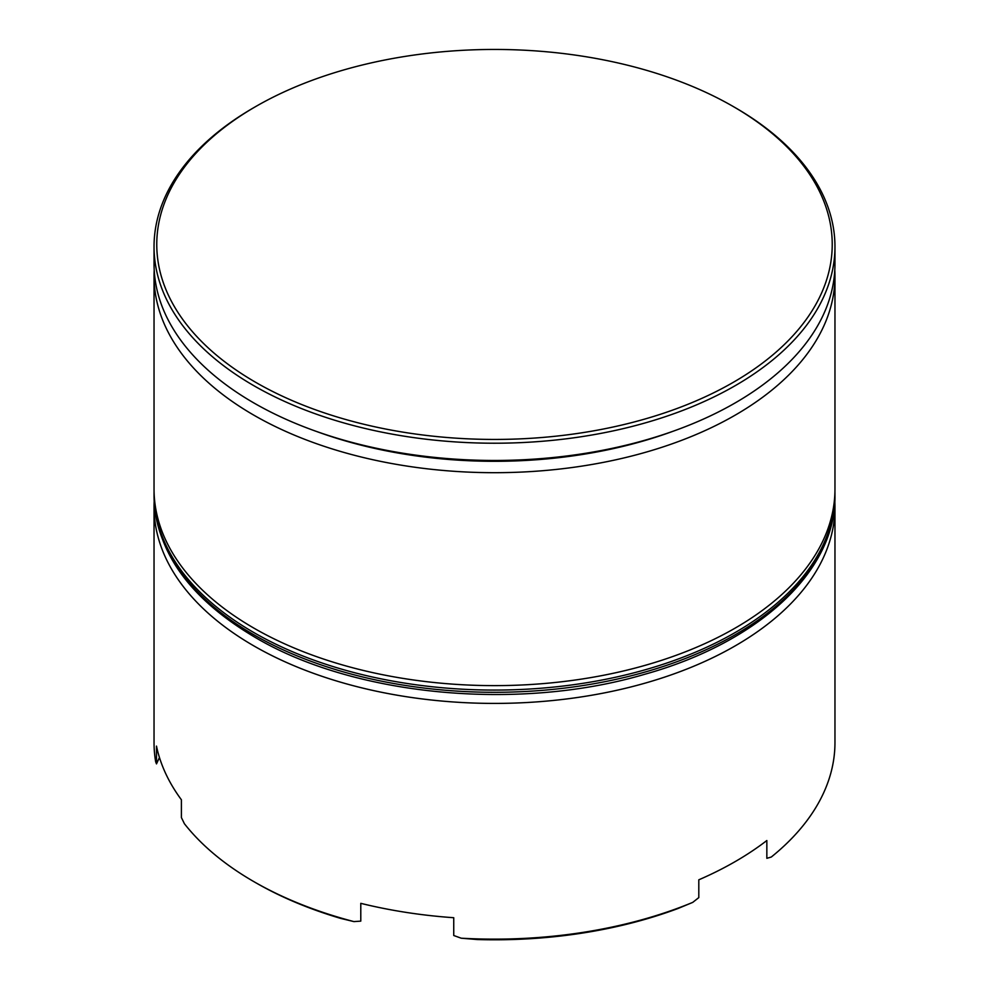 <?xml version="1.0" encoding="UTF-8"?>
<svg xmlns="http://www.w3.org/2000/svg" width="989" height="989" viewBox="0 0 989 989"><rect width="100%" height="100%" fill="white"/><g stroke="black" fill="none" stroke-linecap="round" stroke-linejoin="round"><path stroke-width="1.48" d="M316.517 431.464A332.292 191.841 0 0 0 672.483 431.464M834.79 270.009A340.463 196.564 180 0 1 834.963 276.129A340.463 196.564 180 0 1 624.788 457.734A340.463 196.564 180 0 1 253.765 415.12A340.463 196.564 180 0 1 154.037 276.129A340.463 196.564 180 0 1 154.21 270.009M834.827 501.336A340.463 196.564 180 0 1 834.963 506.85A340.463 196.564 180 0 1 624.788 688.455A340.463 196.564 180 0 1 253.765 645.842A340.463 196.564 180 0 1 154.037 506.85A340.463 196.564 180 0 1 154.173 501.336M255.681 382.323A337.731 194.994 0 0 0 733.306 382.323A337.731 194.994 0 0 0 733.319 106.565L735.235 107.677A340.463 196.564 180 0 1 735.247 107.677A340.463 196.564 180 0 1 834.963 246.669A340.463 196.564 180 0 1 624.788 428.262A340.463 196.564 180 0 1 253.765 385.648A340.463 196.564 180 0 1 154.037 246.669A340.463 196.564 180 0 1 253.753 107.677L255.681 106.565A337.731 194.994 0 0 0 255.681 382.323M353.914 921.6L340.624 918.385A337.731 194.994 180 0 1 255.681 882.683L253.765 881.582A340.463 196.564 0 0 0 353.914 921.6L360.787 921.13L360.787 903.34A340.463 196.564 0 0 0 453.741 917.718L453.741 935.507L461.22 938.202A340.463 196.564 0 0 0 692.733 902.388L698.803 897.604L698.803 879.814A340.463 196.564 0 0 0 766.846 840.526L766.846 858.316L771.296 857.03A340.463 196.564 0 0 0 834.963 742.591L834.963 506.85M154.037 276.129L154.037 489.061A340.463 196.564 0 0 0 253.765 628.052A340.463 196.564 0 0 0 624.788 670.666A340.463 196.564 0 0 0 834.963 489.061L834.963 276.129M154.037 246.669L154.037 263.902A340.463 196.564 0 0 0 253.765 402.894A340.463 196.564 0 0 0 624.788 445.495A340.463 196.564 0 0 0 834.963 263.902L834.963 246.669M154.037 506.85L154.037 742.591A340.463 196.564 0 0 0 155.669 761.802L156.485 763.891L156.485 746.102A340.463 196.564 0 0 0 181.395 799.767L181.395 817.557L184.424 823.75A340.463 196.564 0 0 0 253.753 881.57A340.463 196.564 0 0 0 253.765 881.582L255.681 882.683M692.733 902.388L677.935 908.532A337.731 194.994 180 0 1 477.427 939.55L461.22 938.202M735.247 107.677L733.319 106.565A337.731 194.994 0 0 0 255.681 106.565M156.485 763.891L159.464 757.5M253.765 634.728A340.463 196.564 0 0 0 624.788 677.341A340.463 196.564 0 0 0 834.963 495.736C836.15 570.974 758.823 642.541 644.618 674.313C518.471 711.647 354.05 696.095 254.89 637.225C189.245 598.333 155.632 551.182 154.037 495.736A340.463 196.564 0 0 0 253.765 634.728M834.963 495.736L834.963 493.511A340.463 196.564 180 0 1 624.788 675.116A340.463 196.564 180 0 1 253.765 632.503A340.463 196.564 180 0 1 154.037 493.511L154.037 495.736M834.963 493.511L834.939 491.273M154.061 491.273L154.037 493.511"/></g></svg>
